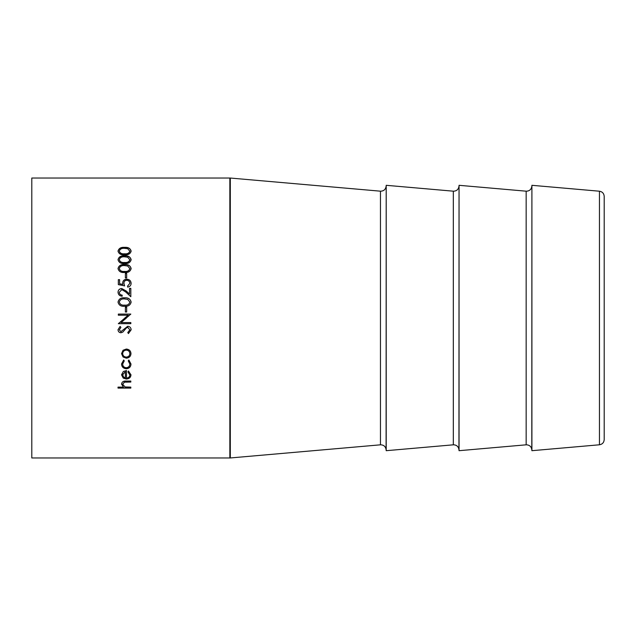 <?xml version="1.0" encoding="UTF-8"?>
<svg xmlns="http://www.w3.org/2000/svg" width="636" height="636" viewBox="0 0 636 636"><rect width="100%" height="100%" fill="white"/><g stroke="black" fill="none" stroke-linecap="round" stroke-linejoin="round"><path stroke-width="0.95" d="M604.2 196.397L604.2 439.603C603.954 442.553 602.372 444.278 599.454 444.787L599.454 191.213C602.372 191.722 603.954 193.447 604.2 196.397M118.018 251.109C118.805 248.334 120.999 247.086 124.584 247.356C128.17 247.086 130.356 248.334 131.143 251.109C130.38 253.867 128.194 255.1 124.584 254.805C120.991 255.115 118.805 253.883 118.018 251.109M125.379 307.204L126.667 307.204L126.667 311.998L125.379 311.998L125.379 307.204M118.018 302.092C118.805 298.944 120.999 297.513 124.584 297.815C128.17 297.513 130.356 298.936 131.143 302.092C130.38 305.2 128.194 306.584 124.584 306.242C120.991 306.592 118.805 305.208 118.018 302.092M129.545 294.07L129.545 288.362L130.825 288.362L130.825 296.71L125.658 291.932L121.834 289.619L119.298 292.274C119.433 294.007 120.395 294.953 122.184 295.128L122.184 296.233C119.64 296.026 118.256 294.691 118.018 292.218C118.185 289.952 119.425 288.72 121.73 288.521L126.214 290.994L129.545 294.07L126.214 291.065L121.73 288.601C119.425 288.8 118.193 290.032 118.018 292.29M123.941 283.195L124.584 285.866L118.336 284.618L118.336 279.665L119.616 279.665L119.616 283.775L122.907 284.427L122.661 282.996C122.875 280.603 124.243 279.339 126.747 279.204C129.458 279.355 130.921 280.754 131.143 283.41C130.968 285.524 129.8 286.764 127.621 287.114L127.621 286.025L129.863 283.346C129.696 281.47 128.639 280.444 126.699 280.285C124.91 280.444 123.996 281.414 123.941 283.195L124.584 285.954M125.379 273.401L126.667 273.401L126.667 277.98L125.379 277.98L125.379 273.401M118.018 268.559C118.805 265.602 120.999 264.266 124.584 264.552C128.17 264.266 130.356 265.602 131.143 268.559C130.38 271.493 128.194 272.804 124.584 272.486C120.991 272.82 118.805 271.508 118.018 268.559M118.018 259.695C118.805 256.825 120.999 255.529 124.584 255.807C128.17 255.529 130.356 256.825 131.143 259.695C130.38 262.549 128.194 263.829 124.584 263.519C120.991 263.837 118.805 262.565 118.018 259.695M229.85 178.024L31.8 178.024L31.8 457.976L229.85 457.976L229.85 178.024L230.304 178.04L230.304 457.96L229.85 457.976M124.831 318L128.17 315.202L118.336 315.202L118.336 314.081L130.825 314.081L121.023 322.563L130.825 322.563L130.825 323.684L118.336 323.684L128.17 315.21M386.203 185.307L386.203 450.693L453.317 444.818L453.317 191.182L386.203 185.307L386.1 449.549C385.599 446.631 383.866 445.049 380.916 444.803L380.463 444.818L380.463 191.182L230.304 178.04M459.049 185.307L459.049 450.693L526.163 444.818L526.163 191.182L459.049 185.307L458.953 449.549C458.445 446.631 456.72 445.049 453.77 444.803L453.317 444.818M526.163 444.818L526.616 444.803C529.573 445.049 531.298 446.631 531.799 449.549L531.903 185.307L531.903 450.693L599.454 444.787M127.788 332.533L129.863 329.798L127.749 327.357L126.524 327.802L122.835 332.087L120.935 332.779C119.099 332.596 118.129 331.571 118.018 329.718L120.132 326.403L120.904 327.413L119.298 329.846L120.88 331.666L127.764 326.244C129.855 326.499 130.984 327.683 131.143 329.798L128.416 333.582L127.788 332.533M123.042 350.261L126.286 349.045C129.18 349.299 130.746 350.834 130.984 353.624C130.746 356.406 129.18 357.925 126.286 358.179L123.05 356.979L121.54 353.624L123.042 350.261M124.259 360.906L122.661 364.054C122.78 366.249 123.972 367.473 126.238 367.727C128.536 367.473 129.744 366.249 129.863 364.046L128.265 360.906L128.877 360.016L130.984 364.062C130.825 366.885 129.275 368.459 126.341 368.769C123.32 368.467 121.715 366.869 121.54 363.975L123.678 360.016L124.259 360.906M128.464 371.003L130.984 374.882C130.746 377.474 129.18 378.857 126.286 379.04L123.241 378.094L121.54 374.85L123.336 371.48L126.5 370.557L126.5 378.03C128.567 377.879 129.688 376.87 129.863 375.009L127.947 371.925L128.464 371.003M118.018 387.117L123.424 387.117L121.54 384.08C121.929 381.854 123.471 380.845 126.166 381.051L130.825 381.051L130.825 382.053L124.457 382.164L122.661 384.255L125.077 386.966L130.825 387.117L130.825 388.095L118.018 388.095L118.018 387.117M118.018 251.284C118.805 248.525 120.999 247.277 124.584 247.547C128.17 247.277 130.356 248.525 131.143 251.284M119.298 251.077L119.298 251.252C119.989 253.359 121.754 254.265 124.584 253.979C127.391 254.265 129.156 253.359 129.863 251.252L127.725 248.732L124.584 248.326C121.794 248.08 120.029 249.002 119.298 251.077C119.981 253.184 121.738 254.09 124.584 253.804C127.391 254.098 129.156 253.184 129.863 251.077M123.424 387.117L121.54 383.906M130.825 381.878L124.457 381.998L122.661 384.255M130.825 387.904L118.018 387.904M130.984 374.723C130.746 377.315 129.18 378.698 126.286 378.881L123.241 377.935L121.54 374.699M129.863 375.009L127.947 371.782M125.379 371.591L122.661 374.652L123.519 376.941L125.379 377.927L125.379 371.591L122.661 374.803M124.259 360.795L122.661 364.054M129.863 364.046L128.265 360.795M130.984 363.943C130.825 366.757 129.275 368.324 126.341 368.634C123.32 368.331 121.715 366.734 121.54 363.856M130.984 353.529C130.746 356.303 129.18 357.822 126.286 358.068L123.05 356.868L121.54 353.529M129.863 353.632L129.863 353.536C129.688 351.406 128.496 350.245 126.294 350.046C124.092 350.245 122.883 351.406 122.661 353.536L122.661 353.632C122.883 355.755 124.092 356.907 126.294 357.098C128.496 356.915 129.688 355.755 129.863 353.632C129.688 351.493 128.496 350.333 126.294 350.134C124.092 350.333 122.883 351.501 122.661 353.632M129.863 329.798L127.749 327.333L126.524 327.779L122.835 332.048L120.935 332.739C119.107 332.556 118.129 331.539 118.018 329.687M120.904 327.389L119.298 329.846M131.143 329.766L128.416 333.534L127.788 332.493M118.336 314.089L130.825 314.089M126.461 318L121.023 322.563M130.825 323.668L118.336 323.668M125.379 307.236L126.667 307.236M118.018 302.132C118.805 298.992 120.999 297.569 124.584 297.871C128.17 297.569 130.356 298.992 131.143 302.132M119.298 302.052L119.298 302.1C119.989 304.461 121.754 305.487 124.584 305.161C127.391 305.495 129.156 304.469 129.863 302.1L127.725 299.397L124.584 298.928C121.794 298.658 120.029 299.699 119.298 302.052C119.981 304.429 121.738 305.455 124.584 305.129C127.391 305.463 129.156 304.437 129.863 302.052M129.545 288.442L130.825 288.442M119.298 292.274L119.298 292.345C119.433 294.07 120.395 295.017 122.184 295.191M127.621 286.105L129.863 283.346M122.661 283.092C122.875 280.707 124.243 279.442 126.747 279.307L126.747 279.204M126.747 279.307C129.474 279.466 130.936 280.866 131.143 283.505M119.616 283.775L122.907 284.427M118.336 279.768L119.616 279.768M125.379 273.52L126.667 273.52M118.018 268.694C118.805 265.745 120.999 264.409 124.584 264.695C128.17 264.409 130.356 265.745 131.143 268.694M119.298 268.527L119.298 268.662C119.989 270.896 121.754 271.858 124.584 271.556C127.391 271.866 129.156 270.896 129.863 268.662L127.725 266.031L124.584 265.594C121.794 265.331 120.029 266.317 119.298 268.527C119.981 270.769 121.738 271.739 124.584 271.429C127.391 271.739 129.156 270.777 129.863 268.527M118.018 259.854C118.805 256.992 120.999 255.696 124.584 255.974C128.17 255.696 130.356 256.992 131.143 259.854M119.298 259.663L119.298 259.822C119.989 261.992 121.754 262.93 124.584 262.636C127.391 262.938 129.156 262 129.863 259.822L127.725 257.238L124.584 256.817C121.794 256.562 120.029 257.516 119.298 259.663C119.981 261.841 121.738 262.787 124.584 262.485C127.391 262.787 129.156 261.849 129.863 259.663M531.799 186.451C531.298 189.369 529.573 190.951 526.616 191.198L526.163 191.182M458.953 186.451C458.445 189.369 456.72 190.951 453.77 191.198L453.317 191.182M386.1 186.451C385.599 189.369 383.866 190.951 380.916 191.198L380.463 191.182M599.454 191.213L531.903 185.307M531.799 449.549L531.903 450.693M458.953 449.549L459.049 450.693M386.1 449.549L386.203 450.693M380.463 444.818L230.304 457.96"/></g></svg>
